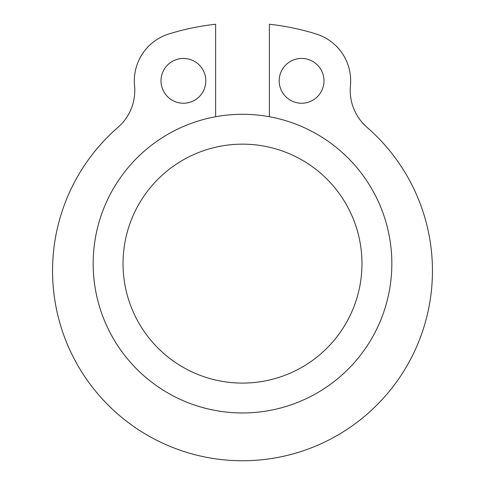 <?xml version="1.0" encoding="UTF-8"?>
<svg xmlns="http://www.w3.org/2000/svg" width="485" height="485" viewBox="0 0 485 485"><rect width="100%" height="100%" fill="white"/><g stroke="black" fill="none" stroke-linecap="round" stroke-linejoin="round"><path stroke-width="0.73" d="M134.563 85.609A49.076 49.076 0 0 1 117.91 127.416A189.95 189.95 0 0 0 105.087 401.944A189.95 189.95 0 0 0 379.913 401.944A189.95 189.95 0 0 0 367.09 127.416A49.076 49.076 0 0 1 350.437 85.627A49.076 49.076 0 0 0 367.09 127.416A189.95 189.95 0 0 1 379.913 401.944A189.95 189.95 0 0 1 105.087 401.944A189.95 189.95 0 0 1 117.91 127.416A49.076 49.076 0 0 0 134.563 85.609A49.076 49.076 0 0 1 168.828 33.986A248.005 248.005 0 0 1 215.619 24.25L215.619 116.733M350.437 85.627A49.076 49.076 0 0 0 316.171 33.986A248.011 248.011 0 0 0 269.381 24.25L269.381 116.733M161.008 80.843A22.401 22.401 0 0 0 194.606 100.243A22.401 22.401 0 0 0 194.606 61.443A22.401 22.401 0 0 0 161.008 80.843M279.196 80.843A22.401 22.401 0 0 0 312.795 100.243A22.401 22.401 0 0 0 312.795 61.443A22.401 22.401 0 0 0 279.196 80.843M123.032 263.628A119.468 119.468 0 0 0 302.234 367.09A119.468 119.468 0 0 0 302.234 160.165A119.468 119.468 0 0 0 123.032 263.628M93.168 263.628A149.331 149.331 0 0 0 317.166 392.953A149.331 149.331 0 0 0 317.166 134.303A149.331 149.331 0 0 0 93.168 263.628"/></g></svg>
